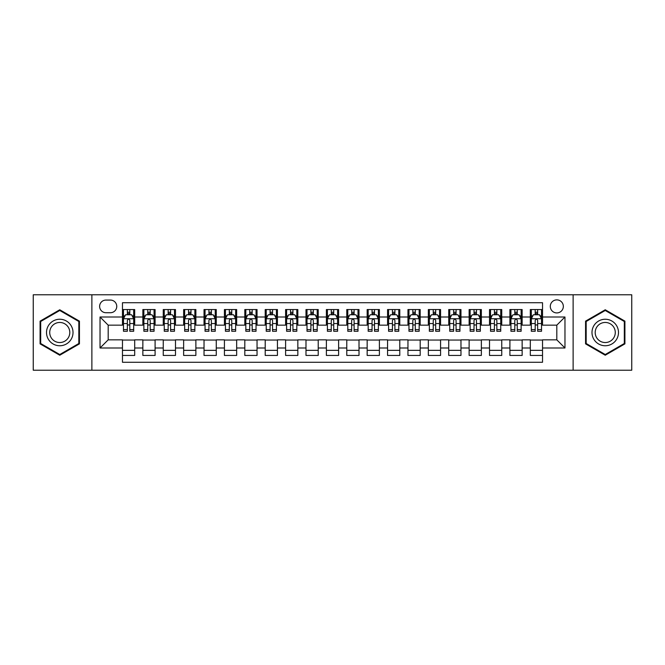 <?xml version="1.0" encoding="UTF-8"?>
<svg xmlns="http://www.w3.org/2000/svg" width="665" height="665" viewBox="0 0 665 665"><rect width="100%" height="100%" fill="white"/><g stroke="black" fill="none" stroke-linecap="round" stroke-linejoin="round"><path stroke-width="1" d="M556.813 299.873A6.525 6.525 0 0 0 550.288 306.399A6.525 6.525 0 0 0 556.813 312.924A6.525 6.525 0 0 0 563.338 306.399A6.525 6.525 0 0 0 556.813 299.873M573.122 370.222L631.75 370.222L631.75 294.778L573.122 294.778L573.122 370.222L91.878 370.222L91.878 294.778L33.25 294.778L33.25 370.222L91.878 370.222M542.532 309.558L530.304 309.558L530.304 317.006L522.141 317.006L522.141 325.16L530.304 325.16L530.304 317.006M522.141 317.006L522.141 309.558L509.905 309.558L509.905 317.006L501.751 317.006L501.751 325.16L509.905 325.16L509.905 317.006M501.751 317.006L501.751 309.558L489.515 309.558L489.515 317.006L481.36 317.006L481.36 325.16L489.515 325.16L489.515 317.006M481.36 317.006L481.36 309.558L469.124 309.558L469.124 317.006L460.97 317.006L460.97 325.16L469.124 325.16L469.124 317.006M460.97 317.006L460.97 309.558L448.734 309.558L448.734 317.006L440.579 317.006L440.579 325.16L448.734 325.16L448.734 317.006M440.579 317.006L440.579 309.558L428.343 309.558L428.343 317.006L420.189 317.006L420.189 325.16L428.343 325.16L428.343 317.006M420.189 317.006L420.189 309.558L407.953 309.558L407.953 317.006L399.79 317.006L399.79 325.16L407.953 325.16L407.953 317.006M399.79 317.006L399.79 309.558L387.562 309.558L387.562 317.006L379.399 317.006L379.399 325.16L387.562 325.16L387.562 317.006M379.399 317.006L379.399 309.558L367.163 309.558L367.163 317.006L359.009 317.006L359.009 325.16L367.163 325.16L367.163 317.006M359.009 317.006L359.009 309.558L346.773 309.558L346.773 317.006L338.618 317.006L338.618 325.16L346.773 325.16L346.773 317.006M338.618 317.006L338.618 309.558L326.382 309.558L326.382 317.006L318.227 317.006L318.227 325.16L326.382 325.16L326.382 317.006M318.227 317.006L318.227 309.558L305.991 309.558L305.991 317.006L297.837 317.006L297.837 325.16L305.991 325.16L305.991 317.006M297.837 317.006L297.837 309.558L285.601 309.558L285.601 317.006L277.438 317.006L277.438 325.16L285.601 325.16L285.601 317.006M277.438 317.006L277.438 309.558L265.21 309.558L265.21 317.006L257.047 317.006L257.047 325.16L265.21 325.16L265.21 317.006M257.047 317.006L257.047 309.558L244.811 309.558L244.811 317.006L236.657 317.006L236.657 325.16L244.811 325.16L244.811 317.006M236.657 317.006L236.657 309.558L224.421 309.558L224.421 317.006L216.266 317.006L216.266 325.16L224.421 325.16L224.421 317.006M216.266 317.006L216.266 309.558L204.03 309.558L204.03 317.006L195.876 317.006L195.876 325.16L204.03 325.16L204.03 317.006M195.876 317.006L195.876 309.558L183.64 309.558L183.64 317.006L175.485 317.006L175.485 325.16L183.64 325.16L183.64 317.006M175.485 317.006L175.485 309.558L163.249 309.558L163.249 317.006L155.095 317.006L155.095 325.16L163.249 325.16L163.249 317.006M155.095 317.006L155.095 309.558L142.859 309.558L142.859 325.16L134.696 325.16L134.696 309.558L122.468 309.558M122.468 355.443L134.696 355.443L134.696 339.84L142.859 339.84L142.859 355.443L155.095 355.443L155.095 339.84L163.249 339.84L163.249 347.995L155.095 347.995M163.249 347.995L163.249 355.443L175.485 355.443L175.485 339.84L183.64 339.84L183.64 347.995L175.485 347.995M183.64 347.995L183.64 355.443L195.876 355.443L195.876 339.84L204.03 339.84L204.03 347.995L195.876 347.995M204.03 347.995L204.03 355.443L216.266 355.443L216.266 339.84L224.421 339.84L224.421 347.995L216.266 347.995M224.421 347.995L224.421 355.443L236.657 355.443L236.657 339.84L244.811 339.84L244.811 347.995L236.657 347.995M244.811 347.995L244.811 355.443L257.047 355.443L257.047 339.84L265.21 339.84L265.21 347.995L257.047 347.995M265.21 347.995L265.21 355.443L277.438 355.443L277.438 339.84L285.601 339.84L285.601 347.995L277.438 347.995M285.601 347.995L285.601 355.443L297.837 355.443L297.837 339.84L305.991 339.84L305.991 347.995L297.837 347.995M305.991 347.995L305.991 355.443L318.227 355.443L318.227 339.84L326.382 339.84L326.382 347.995L318.227 347.995M326.382 347.995L326.382 355.443L338.618 355.443L338.618 339.84L346.773 339.84L346.773 347.995L338.618 347.995M346.773 347.995L346.773 355.443L359.009 355.443L359.009 339.84L367.163 339.84L367.163 347.995L359.009 347.995M367.163 347.995L367.163 355.443L379.399 355.443L379.399 339.84L387.562 339.84L387.562 347.995L379.399 347.995M387.562 347.995L387.562 355.443L399.79 355.443L399.79 339.84L407.953 339.84L407.953 347.995L399.79 347.995M407.953 347.995L407.953 355.443L420.189 355.443L420.189 339.84L428.343 339.84L428.343 347.995L420.189 347.995M428.343 347.995L428.343 355.443L440.579 355.443L440.579 339.84L448.734 339.84L448.734 347.995L440.579 347.995M448.734 347.995L448.734 355.443L460.97 355.443L460.97 339.84L469.124 339.84L469.124 347.995L460.97 347.995M469.124 347.995L469.124 355.443L481.36 355.443L481.36 339.84L489.515 339.84L489.515 347.995L481.36 347.995M489.515 347.995L489.515 355.443L501.751 355.443L501.751 339.84L509.905 339.84L509.905 347.995L501.751 347.995M509.905 347.995L509.905 355.443L522.141 355.443L522.141 339.84L530.304 339.84L530.304 347.995L522.141 347.995M105.943 312.716L110.432 312.716A6.317 6.317 0 0 0 116.757 306.399A6.317 6.317 0 0 0 110.432 300.073L105.943 300.073A6.317 6.317 0 0 0 99.625 306.399A6.317 6.317 0 0 0 105.943 312.716M573.122 294.778L91.878 294.778M542.532 317.006L542.532 302.725L122.468 302.725L122.468 325.16L108.187 325.16L108.187 339.84L122.468 339.84L122.468 362.275L542.532 362.275L542.532 339.84L556.813 339.84L556.813 325.16L542.532 325.16L542.532 317.006L564.967 317.006L564.967 347.995L542.532 347.995M122.468 347.995L100.033 347.995L100.033 317.006L122.468 317.006M530.304 347.995L530.304 355.443L542.532 355.443M122.468 314.653L123.482 314.653M127.356 314.653L129.808 314.653M133.682 314.653L134.696 314.653M122.468 324.952L123.482 324.952M127.356 324.952L129.808 324.952M133.682 324.952L134.696 324.952M122.468 340.048L134.696 340.048M122.468 350.347L134.696 350.347M142.859 324.952L143.873 324.952M147.746 324.952L150.199 324.952M154.072 324.952L155.095 324.952M142.859 314.653L143.873 314.653M147.746 314.653L150.199 314.653M154.072 314.653L155.095 314.653M142.859 340.048L155.095 340.048M142.859 350.347L155.095 350.347M163.249 340.048L175.485 340.048M163.249 350.347L175.485 350.347M163.249 314.653L164.263 314.653M168.145 314.653L170.589 314.653M174.463 314.653L175.485 314.653M163.249 324.952L164.263 324.952M168.145 324.952L170.589 324.952M174.463 324.952L175.485 324.952M183.64 340.048L195.876 340.048M183.64 350.347L195.876 350.347M183.64 314.653L184.662 314.653M188.536 314.653L190.98 314.653M194.853 314.653L195.876 314.653M183.64 324.952L184.662 324.952M188.536 324.952L190.98 324.952M194.853 324.952L195.876 324.952M204.03 340.048L216.266 340.048M204.03 350.347L216.266 350.347M204.03 314.653L205.053 314.653M208.926 314.653L211.37 314.653M215.244 314.653L216.266 314.653M204.03 324.952L205.053 324.952M208.926 324.952L211.37 324.952M215.244 324.952L216.266 324.952M224.421 340.048L236.657 340.048M224.421 350.347L236.657 350.347M224.421 314.653L225.443 314.653M229.317 314.653L231.761 314.653M235.643 314.653L236.657 314.653M224.421 324.952L225.443 324.952M229.317 324.952L231.761 324.952M235.643 324.952L236.657 324.952M244.811 340.048L257.047 340.048M244.811 350.347L257.047 350.347M244.811 314.653L245.834 314.653M249.707 314.653L252.16 314.653M256.033 314.653L257.047 314.653M244.811 324.952L245.834 324.952M249.707 324.952L252.16 324.952M256.033 324.952L257.047 324.952M265.21 340.048L277.438 340.048M265.21 350.347L277.438 350.347M265.21 314.653L266.224 314.653M270.098 314.653L272.55 314.653M276.424 314.653L277.438 314.653M265.21 324.952L266.224 324.952M270.098 324.952L272.55 324.952M276.424 324.952L277.438 324.952M285.601 340.048L297.837 340.048M285.601 350.347L297.837 350.347M285.601 314.653L286.615 314.653M290.497 314.653L292.941 314.653M296.814 314.653L297.837 314.653M285.601 324.952L286.615 324.952M290.497 324.952L292.941 324.952M296.814 324.952L297.837 324.952M305.991 340.048L318.227 340.048M305.991 350.347L318.227 350.347M305.991 314.653L307.014 314.653M310.887 314.653L313.331 314.653M317.205 314.653L318.227 314.653M305.991 324.952L307.014 324.952M310.887 324.952L313.331 324.952M317.205 324.952L318.227 324.952M326.382 340.048L338.618 340.048M326.382 350.347L338.618 350.347M326.382 314.653L327.404 314.653M331.278 314.653L333.722 314.653M337.596 314.653L338.618 314.653M326.382 324.952L327.404 324.952M331.278 324.952L333.722 324.952M337.596 324.952L338.618 324.952M346.773 340.048L359.009 340.048M346.773 350.347L359.009 350.347M346.773 314.653L347.795 314.653M351.669 314.653L354.113 314.653M357.986 314.653L359.009 314.653M346.773 324.952L347.795 324.952M351.669 324.952L354.113 324.952M357.986 324.952L359.009 324.952M367.163 340.048L379.399 340.048M367.163 350.347L379.399 350.347M367.163 314.653L368.186 314.653M372.059 314.653L374.503 314.653M378.385 314.653L379.399 314.653M367.163 324.952L368.186 324.952M372.059 324.952L374.503 324.952M378.385 324.952L379.399 324.952M387.562 340.048L399.79 340.048M387.562 350.347L399.79 350.347M387.562 314.653L388.576 314.653M392.45 314.653L394.902 314.653M398.776 314.653L399.79 314.653M387.562 324.952L388.576 324.952M392.45 324.952L394.902 324.952M398.776 324.952L399.79 324.952M407.953 340.048L420.189 340.048M407.953 350.347L420.189 350.347M407.953 314.653L408.967 314.653M412.84 314.653L415.293 314.653M419.166 314.653L420.189 314.653M407.953 324.952L408.967 324.952M412.84 324.952L415.293 324.952M419.166 324.952L420.189 324.952M428.343 340.048L440.579 340.048M428.343 350.347L440.579 350.347M428.343 314.653L429.357 314.653M433.239 314.653L435.683 314.653M439.557 314.653L440.579 314.653M428.343 324.952L429.357 324.952M433.239 324.952L435.683 324.952M439.557 324.952L440.579 324.952M448.734 340.048L460.97 340.048M448.734 350.347L460.97 350.347M448.734 314.653L449.756 314.653M453.63 314.653L456.074 314.653M459.947 314.653L460.97 314.653M448.734 324.952L449.756 324.952M453.63 324.952L456.074 324.952M459.947 324.952L460.97 324.952M469.124 340.048L481.36 340.048M469.124 350.347L481.36 350.347M469.124 314.653L470.147 314.653M474.02 314.653L476.464 314.653M480.338 314.653L481.36 314.653M469.124 324.952L470.147 324.952M474.02 324.952L476.464 324.952M480.338 324.952L481.36 324.952M489.515 340.048L501.751 340.048M489.515 350.347L501.751 350.347M489.515 314.653L490.537 314.653M494.411 314.653L496.855 314.653M500.737 314.653L501.751 314.653M489.515 324.952L490.537 324.952M494.411 324.952L496.855 324.952M500.737 324.952L501.751 324.952M509.905 340.048L522.141 340.048M509.905 350.347L522.141 350.347M509.905 314.653L510.928 314.653M514.801 314.653L517.254 314.653M521.127 314.653L522.141 314.653M509.905 324.952L510.928 324.952M514.801 324.952L517.254 324.952M521.127 324.952L522.141 324.952M530.304 340.048L542.532 340.048M530.304 350.347L542.532 350.347M530.304 314.653L531.318 314.653M535.192 314.653L537.644 314.653M541.518 314.653L542.532 314.653M530.304 324.952L531.318 324.952M535.192 324.952L537.644 324.952M541.518 324.952L542.532 324.952M108.187 325.16L100.033 317.006M108.187 339.84L100.033 347.995M564.967 317.006L556.813 325.16M564.967 347.995L556.813 339.84M59.759 355.226L79.434 343.863L79.434 321.137L59.759 309.774L40.083 321.137L40.083 343.863L59.759 355.226M624.917 321.137L605.241 309.774L585.566 321.137L585.566 343.863L605.241 355.226L624.917 343.863L624.917 321.137M129.808 312.209L127.356 312.209M133.682 329.616L129.808 329.616L129.808 331.278L133.682 331.278L133.682 318.834L131.637 314.761L125.527 314.761L123.482 318.834L123.482 331.278L127.356 331.278L127.356 329.616L123.482 329.616M123.482 318.834L123.482 309.558M133.682 318.834L133.682 309.558M127.356 314.761L127.356 309.558M129.808 309.558L129.808 314.761M129.808 329.616L129.808 320.364C128.993 318.793 128.179 318.793 127.356 320.364L127.356 329.616M59.759 319.242A13.258 13.258 0 0 0 46.508 332.5A13.258 13.258 0 0 0 59.759 345.758A13.258 13.258 0 0 0 73.017 332.5A13.258 13.258 0 0 0 59.759 319.242M59.759 322.467A10.033 10.033 0 0 0 49.725 332.5A10.033 10.033 0 0 0 59.759 342.533A10.033 10.033 0 0 0 69.792 332.5A10.033 10.033 0 0 0 59.759 322.467M78.827 343.506L59.759 354.52L40.69 343.506L40.69 321.494L59.759 310.48L78.827 321.494L78.827 343.506M593.762 325.875A13.258 13.258 0 0 0 598.616 343.98A13.258 13.258 0 0 0 616.721 339.125A13.258 13.258 0 0 0 611.867 321.02A13.258 13.258 0 0 0 593.762 325.875M596.547 327.479A10.033 10.033 0 0 0 600.221 341.195A10.033 10.033 0 0 0 613.928 337.521A10.033 10.033 0 0 0 610.262 323.805A10.033 10.033 0 0 0 596.547 327.479M624.31 321.494L624.31 343.506L605.241 354.52L586.173 343.506L586.173 321.494L605.241 310.48L624.31 321.494M150.199 312.209L147.746 312.209M154.072 329.616L150.199 329.616L150.199 331.278L154.072 331.278L154.072 318.834L152.036 314.761L145.918 314.761L143.873 318.834L143.873 331.278L147.746 331.278L147.746 329.616L143.873 329.616M143.873 318.834L143.873 309.558M154.072 318.834L154.072 309.558M147.746 314.761L147.746 309.558M150.199 309.558L150.199 314.761M150.199 329.616L150.199 320.364C149.384 318.793 148.569 318.793 147.746 320.364L147.746 329.616M170.589 312.209L168.145 312.209M174.463 329.616L170.589 329.616L170.589 331.278L174.463 331.278L174.463 318.834L172.426 314.761L166.308 314.761L164.263 318.834L164.263 331.278L168.145 331.278L168.145 329.616L164.263 329.616M164.263 318.834L164.263 309.558M174.463 318.834L174.463 309.558M168.145 314.761L168.145 309.558M170.589 309.558L170.589 314.761M170.589 329.616L170.589 320.364C169.775 318.793 168.96 318.793 168.145 320.364L168.145 329.616M190.98 312.209L188.536 312.209M194.853 329.616L190.98 329.616L190.98 331.278L194.853 331.278L194.853 318.834L192.817 314.761L186.699 314.761L184.662 318.834L184.662 331.278L188.536 331.278L188.536 329.616L184.662 329.616M184.662 318.834L184.662 309.558M194.853 318.834L194.853 309.558M188.536 314.761L188.536 309.558M190.98 309.558L190.98 314.761M190.98 329.616L190.98 320.364C190.165 318.793 189.35 318.793 188.536 320.364L188.536 329.616M211.37 312.209L208.926 312.209M215.244 329.616L211.37 329.616L211.37 331.278L215.244 331.278L215.244 318.834L213.207 314.761L207.089 314.761L205.053 318.834L205.053 331.278L208.926 331.278L208.926 329.616L205.053 329.616M205.053 318.834L205.053 309.558M215.244 318.834L215.244 309.558M208.926 314.761L208.926 309.558M211.37 309.558L211.37 314.761M211.37 329.616L211.37 320.364C210.556 318.793 209.741 318.793 208.926 320.364L208.926 329.616M231.761 312.209L229.317 312.209M235.643 329.616L231.761 329.616L231.761 331.278L235.643 331.278L235.643 318.834L233.598 314.761L227.48 314.761L225.443 318.834L225.443 331.278L229.317 331.278L229.317 329.616L225.443 329.616M225.443 318.834L225.443 309.558M235.643 318.834L235.643 309.558M229.317 314.761L229.317 309.558M231.761 309.558L231.761 314.761M231.761 329.616L231.761 320.364C230.946 318.793 230.132 318.793 229.317 320.364L229.317 329.616M252.16 312.209L249.707 312.209M256.033 329.616L252.16 329.616L252.16 331.278L256.033 331.278L256.033 318.834L253.988 314.761L247.87 314.761L245.834 318.834L245.834 331.278L249.707 331.278L249.707 329.616L245.834 329.616M245.834 318.834L245.834 309.558M256.033 318.834L256.033 309.558M249.707 314.761L249.707 309.558M252.16 309.558L252.16 314.761M252.16 329.616L252.16 320.364C251.345 318.793 250.522 318.793 249.707 320.364L249.707 329.616M272.55 312.209L270.098 312.209M276.424 329.616L272.55 329.616L272.55 331.278L276.424 331.278L276.424 318.834L274.387 314.761L268.269 314.761L266.224 318.834L266.224 331.278L270.098 331.278L270.098 329.616L266.224 329.616M266.224 318.834L266.224 309.558M276.424 318.834L276.424 309.558M270.098 314.761L270.098 309.558M272.55 309.558L272.55 314.761M272.55 329.616L272.55 320.364C271.736 318.793 270.921 318.793 270.098 320.364L270.098 329.616M292.941 312.209L290.497 312.209M296.814 329.616L292.941 329.616L292.941 331.278L296.814 331.278L296.814 318.834L294.778 314.761L288.66 314.761L286.615 318.834L286.615 331.278L290.497 331.278L290.497 329.616L286.615 329.616M286.615 318.834L286.615 309.558M296.814 318.834L296.814 309.558M290.497 314.761L290.497 309.558M292.941 309.558L292.941 314.761M292.941 329.616L292.941 320.364C292.126 318.793 291.312 318.793 290.497 320.364L290.497 329.616M313.331 312.209L310.887 312.209M317.205 329.616L313.331 329.616L313.331 331.278L317.205 331.278L317.205 318.834L315.168 314.761L309.05 314.761L307.014 318.834L307.014 331.278L310.887 331.278L310.887 329.616L307.014 329.616M307.014 318.834L307.014 309.558M317.205 318.834L317.205 309.558M310.887 314.761L310.887 309.558M313.331 309.558L313.331 314.761M313.331 329.616L313.331 320.364C312.517 318.793 311.702 318.793 310.887 320.364L310.887 329.616M333.722 312.209L331.278 312.209M337.596 329.616L333.722 329.616L333.722 331.278L337.596 331.278L337.596 318.834L335.559 314.761L329.441 314.761L327.404 318.834L327.404 331.278L331.278 331.278L331.278 329.616L327.404 329.616M327.404 318.834L327.404 309.558M337.596 318.834L337.596 309.558M331.278 314.761L331.278 309.558M333.722 309.558L333.722 314.761M333.722 329.616L333.722 320.364C332.907 318.793 332.093 318.793 331.278 320.364L331.278 329.616M354.113 312.209L351.669 312.209M357.986 329.616L354.113 329.616L354.113 331.278L357.986 331.278L357.986 318.834L355.95 314.761L349.832 314.761L347.795 318.834L347.795 331.278L351.669 331.278L351.669 329.616L347.795 329.616M347.795 318.834L347.795 309.558M357.986 318.834L357.986 309.558M351.669 314.761L351.669 309.558M354.113 309.558L354.113 314.761M354.113 329.616L354.113 320.364C353.298 318.793 352.483 318.793 351.669 320.364L351.669 329.616M374.503 312.209L372.059 312.209M378.385 329.616L374.503 329.616L374.503 331.278L378.385 331.278L378.385 318.834L376.34 314.761L370.222 314.761L368.186 318.834L368.186 331.278L372.059 331.278L372.059 329.616L368.186 329.616M368.186 318.834L368.186 309.558M378.385 318.834L378.385 309.558M372.059 314.761L372.059 309.558M374.503 309.558L374.503 314.761M374.503 329.616L374.503 320.364C373.688 318.793 372.874 318.793 372.059 320.364L372.059 329.616M394.902 312.209L392.45 312.209M398.776 329.616L394.902 329.616L394.902 331.278L398.776 331.278L398.776 318.834L396.731 314.761L390.613 314.761L388.576 318.834L388.576 331.278L392.45 331.278L392.45 329.616L388.576 329.616M388.576 318.834L388.576 309.558M398.776 318.834L398.776 309.558M392.45 314.761L392.45 309.558M394.902 309.558L394.902 314.761M394.902 329.616L394.902 320.364C394.087 318.793 393.273 318.793 392.45 320.364L392.45 329.616M415.293 312.209L412.84 312.209M419.166 329.616L415.293 329.616L415.293 331.278L419.166 331.278L419.166 318.834L417.13 314.761L411.012 314.761L408.967 318.834L408.967 331.278L412.84 331.278L412.84 329.616L408.967 329.616M408.967 318.834L408.967 309.558M419.166 318.834L419.166 309.558M412.84 314.761L412.84 309.558M415.293 309.558L415.293 314.761M415.293 329.616L415.293 320.364C414.478 318.793 413.663 318.793 412.84 320.364L412.84 329.616M435.683 312.209L433.239 312.209M439.557 329.616L435.683 329.616L435.683 331.278L439.557 331.278L439.557 318.834L437.52 314.761L431.402 314.761L429.357 318.834L429.357 331.278L433.239 331.278L433.239 329.616L429.357 329.616M429.357 318.834L429.357 309.558M439.557 318.834L439.557 309.558M433.239 314.761L433.239 309.558M435.683 309.558L435.683 314.761M435.683 329.616L435.683 320.364C434.868 318.793 434.054 318.793 433.239 320.364L433.239 329.616M456.074 312.209L453.63 312.209M459.947 329.616L456.074 329.616L456.074 331.278L459.947 331.278L459.947 318.834L457.911 314.761L451.793 314.761L449.756 318.834L449.756 331.278L453.63 331.278L453.63 329.616L449.756 329.616M449.756 318.834L449.756 309.558M459.947 318.834L459.947 309.558M453.63 314.761L453.63 309.558M456.074 309.558L456.074 314.761M456.074 329.616L456.074 320.364C455.259 318.793 454.444 318.793 453.63 320.364L453.63 329.616M476.464 312.209L474.02 312.209M480.338 329.616L476.464 329.616L476.464 331.278L480.338 331.278L480.338 318.834L478.301 314.761L472.183 314.761L470.147 318.834L470.147 331.278L474.02 331.278L474.02 329.616L470.147 329.616M470.147 318.834L470.147 309.558M480.338 318.834L480.338 309.558M474.02 314.761L474.02 309.558M476.464 309.558L476.464 314.761M476.464 329.616L476.464 320.364C475.65 318.793 474.835 318.793 474.02 320.364L474.02 329.616M496.855 312.209L494.411 312.209M500.737 329.616L496.855 329.616L496.855 331.278L500.737 331.278L500.737 318.834L498.692 314.761L492.574 314.761L490.537 318.834L490.537 331.278L494.411 331.278L494.411 329.616L490.537 329.616M490.537 318.834L490.537 309.558M500.737 318.834L500.737 309.558M494.411 314.761L494.411 309.558M496.855 309.558L496.855 314.761M496.855 329.616L496.855 320.364C496.04 318.793 495.226 318.793 494.411 320.364L494.411 329.616M517.254 312.209L514.801 312.209M521.127 329.616L517.254 329.616L517.254 331.278L521.127 331.278L521.127 318.834L519.082 314.761L512.964 314.761L510.928 318.834L510.928 331.278L514.801 331.278L514.801 329.616L510.928 329.616M510.928 318.834L510.928 309.558M521.127 318.834L521.127 309.558M514.801 314.761L514.801 309.558M517.254 309.558L517.254 314.761M517.254 329.616L517.254 320.364C516.439 318.793 515.616 318.793 514.801 320.364L514.801 329.616M537.644 312.209L535.192 312.209M541.518 329.616L537.644 329.616L537.644 331.278L541.518 331.278L541.518 318.834L539.473 314.761L533.363 314.761L531.318 318.834L531.318 331.278L535.192 331.278L535.192 329.616L531.318 329.616M531.318 318.834L531.318 309.558M541.518 318.834L541.518 309.558M535.192 314.761L535.192 309.558M537.644 309.558L537.644 314.761M537.644 329.616L537.644 320.364C536.83 318.793 536.015 318.793 535.192 320.364L535.192 329.616M142.859 347.995L134.696 347.995M142.859 317.006L134.696 317.006M133.632 318.735L123.532 318.735M123.482 315.883L124.962 315.883M132.202 315.883L133.682 315.883M127.356 323.564L123.482 323.564M133.682 323.564L129.808 323.564M129.808 313.506L127.356 313.506M154.022 318.735L143.923 318.735M143.873 315.883L145.352 315.883M152.593 315.883L154.072 315.883M147.746 323.564L143.873 323.564M154.072 323.564L150.199 323.564M150.199 313.506L147.746 313.506M174.413 318.735L164.322 318.735M164.263 315.883L165.743 315.883M172.983 315.883L174.463 315.883M168.145 323.564L164.263 323.564M174.463 323.564L170.589 323.564M170.589 313.506L168.145 313.506M194.803 318.735L184.712 318.735M184.662 315.883L186.133 315.883M193.374 315.883L194.853 315.883M188.536 323.564L184.662 323.564M194.853 323.564L190.98 323.564M190.98 313.506L188.536 313.506M215.194 318.735L205.103 318.735M205.053 315.883L206.532 315.883M213.773 315.883L215.244 315.883M208.926 323.564L205.053 323.564M215.244 323.564L211.37 323.564M211.37 313.506L208.926 313.506M235.585 318.735L225.493 318.735M225.443 315.883L226.923 315.883M234.163 315.883L235.643 315.883M229.317 323.564L225.443 323.564M235.643 323.564L231.761 323.564M231.761 313.506L229.317 313.506M255.983 318.735L245.884 318.735M245.834 315.883L247.314 315.883M254.554 315.883L256.033 315.883M249.707 323.564L245.834 323.564M256.033 323.564L252.16 323.564M252.16 313.506L249.707 313.506M276.374 318.735L266.274 318.735M266.224 315.883L267.704 315.883M274.944 315.883L276.424 315.883M270.098 323.564L266.224 323.564M276.424 323.564L272.55 323.564M272.55 313.506L270.098 313.506M296.765 318.735L286.673 318.735M286.615 315.883L288.095 315.883M295.335 315.883L296.814 315.883M290.497 323.564L286.615 323.564M296.814 323.564L292.941 323.564M292.941 313.506L290.497 313.506M317.155 318.735L307.064 318.735M307.014 315.883L308.485 315.883M315.725 315.883L317.205 315.883M310.887 323.564L307.014 323.564M317.205 323.564L313.331 323.564M313.331 313.506L310.887 313.506M337.546 318.735L327.454 318.735M327.404 315.883L328.884 315.883M336.116 315.883L337.596 315.883M331.278 323.564L327.404 323.564M337.596 323.564L333.722 323.564M333.722 313.506L331.278 313.506M357.936 318.735L347.845 318.735M347.795 315.883L349.275 315.883M356.515 315.883L357.986 315.883M351.669 323.564L347.795 323.564M357.986 323.564L354.113 323.564M354.113 313.506L351.669 313.506M378.327 318.735L368.235 318.735M368.186 315.883L369.665 315.883M376.905 315.883L378.385 315.883M372.059 323.564L368.186 323.564M378.385 323.564L374.503 323.564M374.503 313.506L372.059 313.506M398.726 318.735L388.626 318.735M388.576 315.883L390.056 315.883M397.296 315.883L398.776 315.883M392.45 323.564L388.576 323.564M398.776 323.564L394.902 323.564M394.902 313.506L392.45 313.506M419.116 318.735L409.017 318.735M408.967 315.883L410.446 315.883M417.687 315.883L419.166 315.883M412.84 323.564L408.967 323.564M419.166 323.564L415.293 323.564M415.293 313.506L412.84 313.506M439.507 318.735L429.415 318.735M429.357 315.883L430.837 315.883M438.077 315.883L439.557 315.883M433.239 323.564L429.357 323.564M439.557 323.564L435.683 323.564M435.683 313.506L433.239 313.506M459.897 318.735L449.806 318.735M449.756 315.883L451.227 315.883M458.468 315.883L459.947 315.883M453.63 323.564L449.756 323.564M459.947 323.564L456.074 323.564M456.074 313.506L453.63 313.506M480.288 318.735L470.197 318.735M470.147 315.883L471.626 315.883M478.867 315.883L480.338 315.883M474.02 323.564L470.147 323.564M480.338 323.564L476.464 323.564M476.464 313.506L474.02 313.506M500.679 318.735L490.587 318.735M490.537 315.883L492.017 315.883M499.257 315.883L500.737 315.883M494.411 323.564L490.537 323.564M500.737 323.564L496.855 323.564M496.855 313.506L494.411 313.506M521.077 318.735L510.978 318.735M510.928 315.883L512.407 315.883M519.648 315.883L521.127 315.883M514.801 323.564L510.928 323.564M521.127 323.564L517.254 323.564M517.254 313.506L514.801 313.506M541.468 318.735L531.368 318.735M531.318 315.883L532.798 315.883M540.038 315.883L541.518 315.883M535.192 323.564L531.318 323.564M541.518 323.564L537.644 323.564M537.644 313.506L535.192 313.506"/></g></svg>

